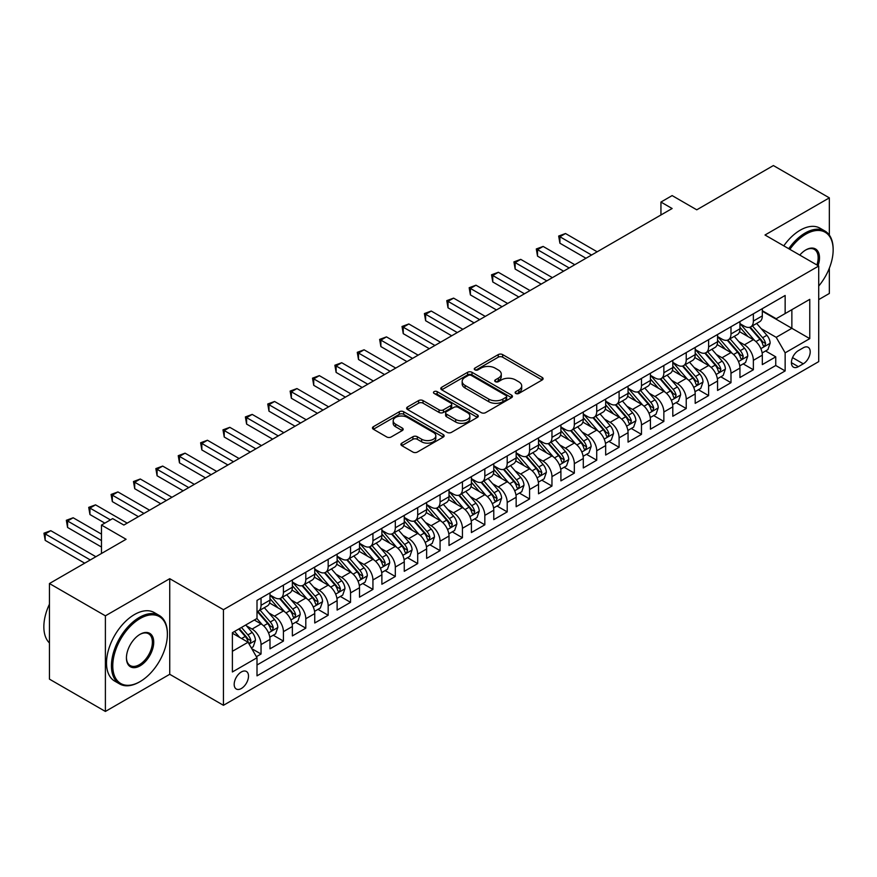 <?xml version="1.0" encoding="UTF-8"?>
<svg xmlns="http://www.w3.org/2000/svg" width="877" height="877" viewBox="0 0 877 877"><rect width="100%" height="100%" fill="white"/><g stroke="black" fill="none" stroke-linecap="round" stroke-linejoin="round"><path stroke-width="1.32" d="M515.775 393.444A2.171 1.261 0 0 0 518.844 393.444L542.183 379.971A3.102 1.798 0 0 0 543.093 378.7A3.102 1.798 0 0 0 542.183 377.439L502.642 354.604A3.102 1.798 0 0 0 498.257 354.604L474.917 368.077A2.171 1.261 0 0 0 474.271 368.965A2.171 1.261 0 0 0 474.917 369.853A2.171 1.261 0 0 0 477.987 369.853L481.013 368.11A9.943 5.744 0 0 1 495.067 368.11L498.366 370.017A9.943 5.744 0 0 1 501.271 374.073A9.943 5.744 0 0 1 498.366 378.13L495.341 379.873A2.171 1.261 0 0 0 494.705 380.761A2.171 1.261 0 0 0 495.341 381.648A2.171 1.261 0 0 0 498.421 381.648L501.436 379.905A9.943 5.744 0 0 1 515.501 379.905L518.789 381.813A9.943 5.744 0 0 1 521.705 385.869A9.943 5.744 0 0 1 518.789 389.925L515.775 391.668A2.171 1.261 0 0 0 515.128 392.556A2.171 1.261 0 0 0 515.775 393.444L515.775 391.668M241.339 688.511A10.129 5.843 120 0 0 247.961 679.587A10.129 5.843 120 0 0 246.404 671.464A10.129 5.843 120 0 0 241.339 671.968A10.129 5.843 120 0 0 234.729 680.892A10.129 5.843 120 0 0 236.275 689.004A10.129 5.843 120 0 0 241.339 688.511M401.819 443.126A3.102 1.798 0 0 0 400.91 444.398A3.102 1.798 0 0 0 401.819 445.659L412.914 452.072A3.102 1.798 0 0 0 417.309 452.072L443.225 437.108A3.102 1.798 0 0 0 444.135 435.836A3.102 1.798 0 0 0 443.225 434.564L403.683 411.741A3.102 1.798 0 0 0 399.298 411.741L373.372 426.704A3.102 1.798 0 0 0 372.462 427.976A3.102 1.798 0 0 0 373.372 429.237L386.768 436.976A3.102 1.798 0 0 0 391.164 436.976L402.258 430.574A3.102 1.798 0 0 0 403.168 429.302A3.102 1.798 0 0 0 402.258 428.031L395.615 424.194A8.31 4.802 0 0 1 393.181 420.807A8.31 4.802 0 0 1 398.311 416.378A8.31 4.802 0 0 1 407.367 417.419L433.391 432.438A8.31 4.802 0 0 1 435.825 435.836A8.31 4.802 0 0 1 430.706 440.265A8.31 4.802 0 0 1 421.64 439.224L417.309 436.724A3.102 1.798 0 0 0 412.914 436.724L401.819 443.126L401.819 445.659M829.346 235.091L829.346 197.862L773.393 165.556L696.755 209.811L672.133 195.593L660.94 202.061L672.133 208.518L123.854 525.06L112.662 518.603L101.48 525.06L101.48 553.486M105.393 615.829L105.393 711.444L169.732 674.292L169.732 578.688L105.393 615.829L49.441 583.534L126.091 539.278L101.48 525.06M169.732 578.688L223.438 609.69L818.712 266.016L818.712 361.62L223.438 705.305L223.438 609.69M829.346 197.862L765.007 235.003L818.712 266.016M481.232 412.628A3.102 1.798 0 0 0 485.617 412.628L511.543 397.665A3.102 1.798 0 0 0 512.453 396.393A3.102 1.798 0 0 0 511.543 395.121L472.001 372.297A3.102 1.798 0 0 0 467.605 372.297L441.69 387.261A3.102 1.798 0 0 0 440.78 388.533A3.102 1.798 0 0 0 441.69 389.794L481.232 412.628M434.981 393.916A2.171 1.261 0 0 1 437.185 394.222L477.34 417.408L451.469 432.35A3.102 1.798 0 0 1 447.073 432.35L407.531 409.515L407.531 406.983A3.102 1.798 0 0 0 406.621 408.254A3.102 1.798 0 0 0 407.531 409.515M407.531 406.983L418.625 400.581A3.102 1.798 0 0 1 423.021 400.581L439.048 409.833A3.102 1.798 0 0 0 443.444 409.833L450.8 405.591A3.102 1.798 0 0 0 451.71 404.319A3.102 1.798 0 0 0 450.8 403.047L434.115 393.411A2.171 1.261 0 0 1 433.468 392.523A2.171 1.261 0 0 1 434.817 391.361A2.171 1.261 0 0 1 437.185 391.635L477.384 414.843A3.102 1.798 0 0 1 478.294 416.115A3.102 1.798 0 0 1 477.384 417.386L477.384 414.843M105.393 711.444L49.441 679.138L49.441 583.534M818.712 299.605L829.346 293.466L829.346 268.176M256.391 656.687L261.039 654.012L251.754 648.651M246.47 625.827L252.083 629.072A12.662 7.312 60 0 1 261.039 644.584L269.984 639.41L269.984 648.837L283.414 641.087L273.229 635.211M268.844 612.913L274.468 616.158A12.662 7.312 60 0 1 283.414 631.659L292.37 626.485L292.37 635.924L305.799 628.173L295.615 622.286M291.219 599.989L296.843 603.233A12.662 7.312 60 0 1 305.799 618.734L314.744 613.571L314.744 622.999L328.173 615.248L317.989 609.372M313.604 587.075L319.217 590.309A12.662 7.312 60 0 1 328.173 605.821L337.119 600.646L337.119 610.085L350.548 602.335L340.364 596.448M335.979 574.15L341.602 577.395A12.662 7.312 60 0 1 350.548 592.896L359.504 587.733L359.504 597.16L372.933 589.41L362.749 583.534M358.364 561.225L363.977 564.47A12.662 7.312 60 0 1 372.933 579.982L381.879 574.808L381.879 584.246L395.308 576.485L385.124 570.609M380.739 548.311L386.362 551.556A12.662 7.312 60 0 1 395.308 567.057L404.264 561.894L404.264 571.322L417.693 563.571L407.509 557.695M403.113 535.387L408.737 538.631A12.662 7.312 60 0 1 417.693 554.132L426.639 548.969L426.639 558.397L440.068 550.646L429.883 544.77M425.498 522.473L431.111 525.707A12.662 7.312 60 0 1 440.068 541.219L449.013 536.044L449.013 545.483L462.442 537.733L452.258 531.846M447.873 509.548L453.497 512.793A12.662 7.312 60 0 1 462.442 528.294L471.398 523.13L471.398 532.558L484.828 524.808L474.643 518.932M470.258 496.623L475.871 499.868A12.662 7.312 60 0 1 484.828 515.38L493.773 510.206L493.773 519.644L507.202 511.883L497.018 506.007M492.633 483.709L498.257 486.954A12.662 7.312 60 0 1 507.202 502.455L516.158 497.292L516.158 506.72L529.576 498.969L519.403 493.093M515.007 470.785L520.631 474.029A12.662 7.312 60 0 1 529.576 489.53L538.533 484.367L538.533 493.795L551.962 486.044L541.778 480.168M537.393 457.871L543.006 461.116A12.662 7.312 60 0 1 551.962 476.617L560.907 471.442L560.907 480.881L574.336 473.131L564.152 467.244M559.767 444.946L565.391 448.191A12.662 7.312 60 0 1 574.336 463.692L583.293 458.528L583.293 467.956L596.722 460.206L586.538 454.33M582.153 432.021L587.765 435.266A12.662 7.312 60 0 1 596.722 450.778L605.667 445.604L605.667 455.042L619.096 447.281L608.912 441.405M604.527 419.107L610.14 422.352A12.662 7.312 60 0 1 619.096 437.853L628.053 432.69L628.053 442.118L641.471 434.367L631.297 428.491M626.902 406.183L632.525 409.427A12.662 7.312 60 0 1 641.471 424.939L650.427 419.765L650.427 429.193L663.856 421.442L653.672 415.566M649.287 393.269L654.9 396.514A12.662 7.312 60 0 1 663.856 412.015L672.802 406.84L672.802 416.279L686.231 408.529L676.046 402.642M671.661 380.344L677.285 383.589A12.662 7.312 60 0 1 686.231 399.09L695.187 393.926L695.187 403.354L708.616 395.604L698.432 389.728M694.047 367.43L699.66 370.664A12.662 7.312 60 0 1 708.616 386.176L717.561 381.002L717.561 390.44L730.99 382.69L720.806 376.803M716.421 354.505L722.034 357.75A12.662 7.312 60 0 1 730.99 373.251L739.947 368.088L739.947 377.516L753.365 369.765L753.365 360.337A12.662 7.312 -120 0 0 744.42 344.825L738.796 341.581M743.192 363.889L753.365 369.765M269.984 639.41A12.662 7.312 -120 0 0 261.039 623.909L254.319 620.028M292.37 626.485A12.662 7.312 -120 0 0 283.414 610.984L269.579 602.992M314.744 613.571A12.662 7.312 -120 0 0 305.799 598.07L291.953 590.078M337.119 600.646A12.662 7.312 -120 0 0 328.173 585.145L314.328 577.154M359.504 587.733A12.662 7.312 -120 0 0 350.548 572.221L336.713 564.24M381.879 574.808A12.662 7.312 -120 0 0 372.933 559.307L359.088 551.315M404.264 561.894A12.662 7.312 -120 0 0 395.308 546.382L381.473 538.39M426.639 548.969A12.662 7.312 -120 0 0 417.693 533.468L403.848 525.476M449.013 536.044A12.662 7.312 -120 0 0 440.068 520.543L426.222 512.552M471.398 523.13A12.662 7.312 -120 0 0 462.442 507.619L448.607 499.638M493.773 510.206A12.662 7.312 -120 0 0 484.828 494.705L470.982 486.713M516.158 497.292A12.662 7.312 -120 0 0 507.202 481.78L493.367 473.788M538.533 484.367A12.662 7.312 -120 0 0 529.576 468.866L515.742 460.874M560.907 471.442A12.662 7.312 -120 0 0 551.962 455.941L538.116 447.95M583.293 458.528A12.662 7.312 -120 0 0 574.336 443.028L560.502 435.036M605.667 445.604A12.662 7.312 -120 0 0 596.722 430.103L582.876 422.111M628.053 432.69A12.662 7.312 -120 0 0 619.096 417.178L605.262 409.186M650.427 419.765A12.662 7.312 -120 0 0 641.471 404.264L627.636 396.272M672.802 406.84A12.662 7.312 -120 0 0 663.856 391.339L650.01 383.348M695.187 393.926A12.662 7.312 -120 0 0 686.231 378.425L672.396 370.434M717.561 381.002A12.662 7.312 -120 0 0 708.616 365.501L694.77 357.509M739.947 368.088A12.662 7.312 -120 0 0 730.99 352.576L717.156 344.595M803.277 347.796L798.355 350.647A9.811 5.668 120 0 0 791.942 359.285A9.811 5.668 120 0 0 793.444 367.145A9.811 5.668 120 0 0 798.355 366.663L803.277 363.823A9.811 5.668 120 0 0 809.679 355.174A9.811 5.668 120 0 0 808.177 347.314A9.811 5.668 120 0 0 803.277 347.796M232.394 651.293L248.059 642.249L257.005 657.761L257.005 675.849L785.145 370.927L785.145 352.839L776.2 337.338L761.181 328.667M257.005 657.761L232.394 671.968L232.394 632.69L257.005 618.482L257.005 600.394L785.145 295.472L785.145 313.56L809.767 299.353L809.767 338.632L785.145 352.839M269.984 594.968L274.468 597.544A12.662 7.312 60 0 0 280.793 598.18L289.75 593.005A12.662 7.312 -120 0 0 292.37 587.217L292.37 579.971M292.37 582.043L296.843 584.63A12.662 7.312 60 0 0 303.168 585.255L312.124 580.092A12.662 7.312 -120 0 0 314.744 574.292L314.744 567.057M314.744 569.129L319.217 571.705A12.662 7.312 60 0 0 325.553 572.33L334.499 567.167A12.662 7.312 -120 0 0 337.119 561.368L337.119 554.132M337.119 556.204L341.602 558.792A12.662 7.312 60 0 0 347.928 559.416L356.884 554.242A12.662 7.312 -120 0 0 359.504 548.454L359.504 541.219M359.504 543.28L363.977 545.867A12.662 7.312 60 0 0 370.313 546.492L379.259 541.328A12.662 7.312 -120 0 0 381.879 535.529L381.879 528.294M381.879 530.366L386.362 532.942A12.662 7.312 60 0 0 392.688 533.578L401.633 528.403A12.662 7.312 -120 0 0 404.264 522.615L404.264 515.38M404.264 517.441L408.737 520.028A12.662 7.312 60 0 0 415.062 520.653L424.019 515.49A12.662 7.312 -120 0 0 426.639 509.69L426.639 502.455M426.639 504.527L431.111 507.103A12.662 7.312 60 0 0 437.448 507.728L446.393 502.565A12.662 7.312 -120 0 0 449.013 496.766L449.013 489.53M449.013 491.602L453.497 494.19A12.662 7.312 60 0 0 459.822 494.814L468.778 489.64A12.662 7.312 -120 0 0 471.398 483.852L471.398 476.617M471.398 478.678L475.871 481.265A12.662 7.312 60 0 0 482.207 481.89L491.153 476.726A12.662 7.312 -120 0 0 493.773 470.927L493.773 463.692M493.773 465.764L498.257 468.351A12.662 7.312 60 0 0 504.582 468.976L513.527 463.801A12.662 7.312 -120 0 0 516.158 458.013L516.158 450.778M516.158 452.839L520.631 455.426A12.662 7.312 60 0 0 526.956 456.051L535.913 450.888A12.662 7.312 -120 0 0 538.533 445.088L538.533 437.853M538.533 439.925L543.006 442.501A12.662 7.312 60 0 0 549.342 443.137L558.287 437.963A12.662 7.312 -120 0 0 560.907 432.164L560.907 424.928M560.907 427L565.391 429.587A12.662 7.312 60 0 0 571.716 430.212L580.673 425.049A12.662 7.312 -120 0 0 583.293 419.25L583.293 412.015M583.293 414.076L587.765 416.663A12.662 7.312 60 0 0 594.091 417.288L603.047 412.124A12.662 7.312 -120 0 0 605.667 406.325L605.667 399.09M605.667 401.162L610.14 403.749A12.662 7.312 60 0 0 616.476 404.374L625.422 399.199A12.662 7.312 -120 0 0 628.053 393.411L628.053 386.176M628.053 388.237L632.525 390.824A12.662 7.312 60 0 0 638.851 391.449L647.807 386.286A12.662 7.312 -120 0 0 650.427 380.486L650.427 373.251M650.427 375.323L654.9 377.899A12.662 7.312 60 0 0 661.236 378.535L670.181 373.361A12.662 7.312 -120 0 0 672.802 367.573L672.802 360.326M672.802 362.398L677.285 364.985A12.662 7.312 60 0 0 683.611 365.61L692.567 360.447A12.662 7.312 -120 0 0 695.187 354.648L695.187 347.413M695.187 349.484L699.66 352.061A12.662 7.312 60 0 0 705.985 352.686L714.941 347.522A12.662 7.312 -120 0 0 717.561 341.723L717.561 334.488M717.561 336.56L722.034 339.147A12.662 7.312 60 0 0 728.37 339.772L737.316 334.597A12.662 7.312 -120 0 0 739.947 328.809L739.947 321.574M257.005 664.996L775.75 365.501L775.75 356.84L762.321 364.602L762.321 355.163A12.662 7.312 -120 0 0 753.365 339.662L739.53 331.67M739.947 323.635L744.42 326.222A12.662 7.312 -120 0 0 750.745 326.847A12.662 7.312 -120 0 0 753.365 321.059L753.365 313.823M750.745 326.847L759.701 321.684A12.662 7.312 -120 0 0 762.321 315.884L762.321 308.649M261.039 598.07L261.039 605.305A12.662 7.312 60 0 1 258.419 611.094A12.662 7.312 60 0 1 257.005 611.609M258.419 611.094L267.364 605.93A12.662 7.312 -120 0 0 269.984 600.131L269.984 592.896M283.414 585.145L283.414 592.381A12.662 7.312 60 0 1 280.793 598.18M305.799 572.221L305.799 579.456A12.662 7.312 60 0 1 303.168 585.255M328.173 559.307L328.173 566.542A12.662 7.312 60 0 1 325.553 572.33M350.548 546.382L350.548 553.617A12.662 7.312 60 0 1 347.928 559.416M372.933 533.468L372.933 540.703A12.662 7.312 60 0 1 370.313 546.492M395.308 520.543L395.308 527.779A12.662 7.312 60 0 1 392.688 533.578M417.693 507.619L417.693 514.854A12.662 7.312 60 0 1 415.062 520.653M440.068 494.705L440.068 501.94A12.662 7.312 60 0 1 437.448 507.728M462.442 481.78L462.442 489.015A12.662 7.312 60 0 1 459.822 494.814M484.828 468.866L484.828 476.101A12.662 7.312 60 0 1 482.207 481.89M507.202 455.941L507.202 463.177A12.662 7.312 60 0 1 504.582 468.976M529.576 443.017L529.576 450.252A12.662 7.312 60 0 1 526.956 456.051M551.962 430.103L551.962 437.338A12.662 7.312 60 0 1 549.342 443.137M574.336 417.178L574.336 424.413A12.662 7.312 60 0 1 571.716 430.212M596.722 404.264L596.722 411.499A12.662 7.312 60 0 1 594.091 417.288M619.096 391.339L619.096 398.575A12.662 7.312 60 0 1 616.476 404.374M641.471 378.425L641.471 385.661A12.662 7.312 60 0 1 638.851 391.449M663.856 365.501L663.856 372.736A12.662 7.312 60 0 1 661.236 378.535M686.231 352.576L686.231 359.811A12.662 7.312 60 0 1 683.611 365.61M708.616 339.662L708.616 346.897A12.662 7.312 60 0 1 705.985 352.686M730.99 326.737L730.99 333.973A12.662 7.312 60 0 1 728.37 339.772M730.99 373.251L730.99 382.69M708.616 386.176L708.616 395.604M686.231 399.09L686.231 408.529M663.856 412.015L663.856 421.442M641.471 424.939L641.471 434.367M619.096 437.853L619.096 447.281M596.722 450.778L596.722 460.206M574.336 463.692L574.336 473.131M551.962 476.617L551.962 486.044M529.576 489.53L529.576 498.969M507.202 502.455L507.202 511.883M484.828 515.38L484.828 524.808M462.442 528.294L462.442 537.733M440.068 541.219L440.068 550.646M417.693 554.132L417.693 563.571M395.308 567.057L395.308 576.485M372.933 579.982L372.933 589.41M350.548 592.896L350.548 602.335M328.173 605.821L328.173 615.248M305.799 618.734L305.799 628.173M283.414 631.659L283.414 641.087M261.039 644.584L261.039 654.012M248.059 642.249L232.394 633.205M776.2 337.338L791.865 328.294L791.865 309.68L809.767 299.353M762.321 311.236L809.767 338.632M762.321 310.721L776.2 318.724L785.145 313.56M169.732 674.292L223.438 705.305M660.94 202.061L660.94 214.975M765.566 350.964L775.75 356.84M775.75 365.501L785.145 370.927M516.641 393.751L518.789 392.512A9.943 5.744 0 0 0 521.705 388.456L521.705 385.869M501.271 374.073L501.271 376.661A9.943 5.744 0 0 1 498.366 380.717L496.207 381.955M542.139 379.993L502.642 357.191A3.102 1.798 0 0 0 498.257 357.191L475.783 370.16M511.499 397.687L472.001 374.885A3.102 1.798 0 0 0 467.605 374.885L441.734 389.827M506.051 397.281A2.171 1.261 0 0 0 506.687 396.393A2.171 1.261 0 0 0 506.051 395.505L471.344 375.466A2.171 1.261 0 0 0 468.263 375.466L465.084 377.307A9.943 5.744 0 0 0 462.168 381.363A9.943 5.744 0 0 0 465.084 385.42L488.807 399.123A9.943 5.744 0 0 0 502.861 399.123L506.051 397.281L506.051 399.868A2.171 1.261 0 0 0 506.687 398.98L506.687 396.393M462.168 381.363L462.168 383.951A9.943 5.744 0 0 0 465.084 388.007L465.084 385.42M506.051 399.868L502.861 401.71A9.943 5.744 0 0 1 488.807 401.71L465.084 388.007M407.575 409.548L418.625 403.168L418.625 400.581M451.71 404.319L451.71 406.906A3.102 1.798 0 0 1 450.8 408.178L443.444 412.42A3.102 1.798 0 0 1 439.048 412.42L423.021 403.168A3.102 1.798 0 0 0 418.625 403.168M455.689 419.447A8.31 4.802 0 0 0 464.744 420.489A8.31 4.802 0 0 0 469.875 416.049A8.31 4.802 0 0 0 467.441 412.661L458.276 407.367A3.102 1.798 0 0 0 453.88 407.367L446.525 411.609A3.102 1.798 0 0 0 445.615 412.881A3.102 1.798 0 0 0 446.525 414.152L455.689 419.447L455.689 422.023A8.31 4.802 0 0 0 464.744 423.065A8.31 4.802 0 0 0 469.875 418.636L469.875 416.049M445.615 412.881L445.615 415.468A3.102 1.798 0 0 0 446.525 416.728L446.525 414.152M455.689 422.023L446.525 416.728M435.825 435.836L435.825 438.423A8.31 4.802 0 0 1 430.706 442.852A8.31 4.802 0 0 1 421.64 441.811L417.309 439.311A3.102 1.798 0 0 0 412.914 439.311L401.863 445.691M393.181 420.807L393.181 423.394A8.31 4.802 0 0 0 395.615 426.781L395.615 424.194M402.214 430.596L395.615 426.781M443.181 437.13L403.683 414.328A3.102 1.798 0 0 0 399.298 414.328L373.416 429.27M762.135 352.949L767.912 349.605L770.149 343.148A8.386 4.845 -120 0 0 766.882 335.277L756.665 323.438M754.615 340.473L742.49 326.441A24.216 13.977 -120 0 0 739.947 323.777M747.96 336.538L741.186 328.689A20.094 11.598 -120 0 0 739.947 327.34M597.16 251.798L565.501 233.523L559.91 236.746L559.91 243.214L585.979 258.266M749.605 327.307L759.953 339.278A8.386 4.845 60 0 1 762.935 345.056L763.549 346.053L764.678 345.889L765.621 343.51A8.386 4.845 -120 0 0 762.639 337.733L752.411 325.893M750.219 327.11L761.324 339.98A4.275 2.467 60 0 1 762.409 341.646L765.621 343.51M559.91 243.214L558.671 236.045L591.569 255.032M558.671 236.045L565.501 233.523M818.712 286.066A38.61 22.287 120 0 0 833.15 249.923A38.61 22.287 120 0 0 805.842 234.17A38.61 22.287 120 0 0 789.87 249.353M788.719 248.695A39.564 22.846 -60 0 1 805.174 233.008A39.564 22.846 -60 0 1 824.961 231.046A39.564 22.846 -60 0 1 833.15 249.156A39.564 22.846 -60 0 1 833.15 249.539M799.78 255.075A19.305 11.149 -60 0 1 805.842 249.923L805.842 249.923A19.305 11.149 -60 0 1 818.077 265.643M783.786 245.845A39.564 22.846 -60 0 1 800.252 230.158A39.564 22.846 -60 0 1 820.028 228.195L824.961 231.046M816.904 264.964A18.351 10.601 120 0 0 814.349 249.408A18.351 10.601 120 0 0 805.503 250.131M139.41 681.988L140.079 681.593A38.61 22.287 120 0 0 167.386 634.312A38.61 22.287 120 0 0 140.079 618.548A38.61 22.287 120 0 0 112.771 665.829A38.61 22.287 120 0 0 140.079 681.593L139.41 681.988A39.564 22.846 -60 0 1 119.623 683.939A39.564 22.846 -60 0 1 113.561 652.247A39.564 22.846 -60 0 1 139.41 617.386A39.564 22.846 -60 0 1 159.186 615.424A39.564 22.846 -60 0 1 167.386 633.534A39.564 22.846 -60 0 1 167.375 633.918M140.079 665.829A19.305 11.149 -60 0 1 126.431 657.947A19.305 11.149 -60 0 1 140.079 634.301L140.079 634.301A19.305 11.149 -60 0 1 153.727 642.183A19.305 11.149 -60 0 1 140.079 665.829M126.431 657.553A18.351 10.601 120 0 0 130.234 665.577A18.351 10.601 120 0 0 139.41 664.667A18.351 10.601 120 0 0 151.403 648.498A18.351 10.601 120 0 0 148.586 633.786A18.351 10.601 120 0 0 139.739 634.509M119.623 683.939L114.701 681.1A39.564 22.846 -60 0 1 108.638 649.397A39.564 22.846 -60 0 1 134.488 614.536A39.564 22.846 -60 0 1 154.264 612.574L159.186 615.424M49.441 642.962A39.564 22.846 -60 0 1 49.441 604.198M739.749 365.862L745.538 362.53L747.774 356.073A8.386 4.845 -120 0 0 744.507 348.191L734.279 336.351M732.229 353.398L720.105 339.355A24.216 13.977 -120 0 0 717.561 336.702M725.586 349.463L718.8 341.602A20.094 11.598 -120 0 0 717.561 340.254M574.786 264.722L543.126 246.437L537.524 249.671L537.524 256.128L563.593 271.179M727.23 340.221L737.568 352.203A8.386 4.845 60 0 1 740.561 357.98L741.175 358.967L742.304 358.814L743.247 356.424A8.386 4.845 -120 0 0 740.254 350.647L730.026 338.807M727.833 340.035L738.949 352.894A4.275 2.467 60 0 1 740.024 354.571L743.247 356.424M537.524 256.128L536.296 248.958L569.195 267.956M536.296 248.958L543.126 246.437M717.375 378.787L723.163 375.455L725.4 368.987A8.386 4.845 -120 0 0 722.133 361.116L711.905 349.276M709.855 366.323L697.73 352.28A24.216 13.977 -120 0 0 695.187 349.616M703.201 362.376L696.426 354.527A20.094 11.598 -120 0 0 695.187 353.179M552.411 277.647L520.741 259.362L515.15 262.596L515.15 269.053L541.219 284.104M704.845 353.146L715.193 365.117A8.386 4.845 60 0 1 718.186 370.894L718.789 371.892L719.929 371.727L720.872 369.349A8.386 4.845 -120 0 0 717.879 363.571L707.651 351.732M705.459 352.949L716.575 365.819A4.275 2.467 60 0 1 717.649 367.485L720.872 369.349M515.15 269.053L513.922 261.883L546.809 280.87M513.922 261.883L520.741 259.362M695.001 391.712L700.778 388.368L703.014 381.912A8.386 4.845 -120 0 0 699.747 374.03L689.53 362.201M687.48 379.237L675.356 365.205A24.216 13.977 -120 0 0 672.802 362.541M680.826 375.301L674.04 367.452A20.094 11.598 -120 0 0 672.802 366.093M530.026 290.561L498.366 272.276L492.764 275.51L492.764 281.966L518.844 297.018M682.47 366.071L692.808 378.042A8.386 4.845 60 0 1 695.801 383.819L696.415 384.817L697.544 384.652L698.487 382.262A8.386 4.845 -120 0 0 695.494 376.485L685.277 364.646M683.084 365.873L694.189 378.732A4.275 2.467 60 0 1 695.264 380.41L698.487 382.262M492.764 281.966L491.537 274.797L524.435 293.795M491.537 274.797L498.366 272.276M672.615 404.626L678.403 401.293L680.64 394.825A8.386 4.845 -120 0 0 677.373 386.954L667.145 375.115M665.095 392.162L652.97 378.119A24.216 13.977 -120 0 0 650.427 375.455M658.452 388.215L651.666 380.366A20.094 11.598 -120 0 0 650.427 379.017M507.651 303.486L475.981 285.2L470.39 288.434L470.39 294.891L496.459 309.943M660.096 378.985L670.434 390.956A8.386 4.845 60 0 1 673.426 396.733L674.029 397.73L675.169 397.577L676.112 395.187A8.386 4.845 -120 0 0 673.119 389.41L662.891 377.57M660.699 378.787L671.815 391.657A4.275 2.467 60 0 1 672.889 393.324L676.112 395.187M470.39 294.891L469.162 287.722L502.05 306.709M469.162 287.722L475.981 285.2M650.241 417.551L656.018 414.207L658.254 407.75A8.386 4.845 -120 0 0 654.987 399.879L644.77 388.04M642.72 405.075L630.596 391.043A24.216 13.977 -120 0 0 628.053 388.379M636.066 401.14L629.291 393.291A20.094 11.598 -120 0 0 628.053 391.942M485.266 316.4L453.606 298.125L448.015 301.348L448.015 307.816L474.084 322.868M637.711 391.909L648.059 403.88A8.386 4.845 60 0 1 651.041 409.658L651.655 410.655L652.784 410.491L653.727 408.112A8.386 4.845 -120 0 0 650.745 402.335L640.517 390.495M638.324 391.712L649.429 404.582A4.275 2.467 60 0 1 650.515 406.248L653.727 408.112M448.015 307.816L446.777 300.636L479.675 319.634M446.777 300.636L453.606 298.125M627.855 430.464L633.643 427.132L635.88 420.675A8.386 4.845 -120 0 0 632.613 412.793L622.385 400.953M620.346 418L608.21 403.957A24.216 13.977 -120 0 0 605.667 401.293M613.692 414.065L606.906 406.204A20.094 11.598 -120 0 0 605.667 404.856M462.892 329.324L431.232 311.039L425.63 314.273L425.63 320.73L451.699 335.781M615.336 404.823L625.674 416.805A8.386 4.845 60 0 1 628.666 422.582L629.28 423.569L630.41 423.416L631.352 421.026A8.386 4.845 -120 0 0 628.36 415.249L618.142 403.409M615.939 404.626L627.055 417.496A4.275 2.467 60 0 1 628.129 419.173L631.352 421.026M425.63 320.73L424.402 313.56L457.301 332.558M424.402 313.56L431.232 311.039M605.481 443.389L611.269 440.046L613.505 433.589A8.386 4.845 -120 0 0 610.239 425.718L600.011 413.878M597.961 430.925L585.836 416.882A24.216 13.977 -120 0 0 583.293 414.218M591.306 426.978L584.531 419.129A20.094 11.598 -120 0 0 583.293 417.781M440.517 342.238L408.846 323.964L403.256 327.187L403.256 333.655L429.324 348.706M592.951 417.748L603.299 429.719A8.386 4.845 60 0 1 606.292 435.496L606.895 436.494L608.035 436.329L608.978 433.951A8.386 4.845 -120 0 0 605.985 428.173L595.757 416.334M593.565 417.551L604.681 430.421A4.275 2.467 60 0 1 605.755 432.087L608.978 433.951M403.256 333.655L402.028 326.485L434.915 345.472M402.028 326.485L408.846 323.964M583.106 456.314L588.884 452.97L591.12 446.514A8.386 4.845 -120 0 0 587.853 438.632L577.636 426.792M575.586 443.839L563.462 429.796A24.216 13.977 -120 0 0 560.907 427.143M568.932 439.903L562.146 432.043A20.094 11.598 -120 0 0 560.907 430.695M418.132 355.163L386.472 336.878L380.87 340.112L380.87 346.568L406.95 361.62M570.576 430.662L580.914 442.644A8.386 4.845 60 0 1 583.907 448.421L584.52 449.408L585.65 449.254L586.592 446.864A8.386 4.845 -120 0 0 583.6 441.087L573.383 429.248M571.19 430.475L582.295 443.334A4.275 2.467 60 0 1 583.369 445.012L586.592 446.864M380.87 346.568L379.642 339.399L412.541 358.397M379.642 339.399L386.472 336.878M560.721 469.228L566.509 465.895L568.745 459.427A8.386 4.845 -120 0 0 565.479 451.556L555.251 439.717M553.201 456.764L541.076 442.721A24.216 13.977 -120 0 0 538.533 440.057M546.557 452.817L539.772 444.968A20.094 11.598 -120 0 0 538.533 443.619M395.757 368.088L364.087 349.802L358.496 353.036L358.496 359.493L384.565 374.545M548.202 443.587L558.539 455.558A8.386 4.845 60 0 1 561.532 461.335L562.146 462.332L563.275 462.168L564.218 459.789A8.386 4.845 -120 0 0 561.225 454.012L550.997 442.172M548.805 443.389L559.921 456.259A4.275 2.467 60 0 1 560.995 457.926L564.218 459.789M358.496 359.493L357.268 352.324L390.166 371.311M357.268 352.324L364.087 349.802M538.346 482.153L544.124 478.809L546.36 472.352A8.386 4.845 -120 0 0 543.104 464.481L532.876 452.642M530.826 469.677L518.702 455.645A24.216 13.977 -120 0 0 516.158 452.981M524.172 465.742L517.397 457.893A20.094 11.598 -120 0 0 516.158 456.533M373.372 381.002L341.712 362.727L336.121 365.95L336.121 372.418L362.19 387.47M525.816 456.511L536.165 468.482A8.386 4.845 60 0 1 539.147 474.26L539.761 475.257L540.89 475.093L541.833 472.703A8.386 4.845 -120 0 0 538.851 466.926L528.623 455.097M526.43 456.314L537.535 469.173A4.275 2.467 60 0 1 538.621 470.85L541.833 472.703M336.121 372.418L334.882 365.238L367.781 384.236M334.882 365.238L341.712 362.727M515.961 495.067L521.749 491.734L523.986 485.266A8.386 4.845 -120 0 0 520.719 477.395L510.491 465.555M508.452 482.602L496.316 468.559A24.216 13.977 -120 0 0 493.773 465.895M501.797 478.667L495.012 470.806A20.094 11.598 -120 0 0 493.773 469.458M350.997 393.926L319.338 375.641L313.736 378.875L313.736 385.332L339.805 400.383M503.442 469.425L513.779 481.396A8.386 4.845 60 0 1 516.772 487.184L517.386 488.171L518.515 488.018L519.458 485.628A8.386 4.845 -120 0 0 516.465 479.851L506.248 468.011M504.045 469.228L515.161 482.098A4.275 2.467 60 0 1 516.235 483.764L519.458 485.628M313.736 385.332L312.508 378.162L345.406 397.149M312.508 378.162L319.338 375.641M493.587 507.991L499.375 504.648L501.611 498.191A8.386 4.845 -120 0 0 498.344 490.32L488.116 478.48M486.066 495.527L473.942 481.484A24.216 13.977 -120 0 0 471.398 478.82M479.412 491.58L472.637 483.731A20.094 11.598 -120 0 0 471.398 482.383M328.623 406.84L296.952 388.566L291.361 391.789L291.361 398.257L317.43 413.308M481.056 482.35L491.405 494.321A8.386 4.845 60 0 1 494.398 500.098L495.001 501.096L496.141 500.931L497.084 498.553A8.386 4.845 -120 0 0 494.091 492.775L483.863 480.936M481.67 482.153L492.786 495.023A4.275 2.467 60 0 1 493.861 496.689L497.084 498.553M291.361 398.257L290.134 391.087L323.021 410.074M290.134 391.087L296.952 388.566M471.212 520.916L476.989 517.573L479.226 511.116A8.386 4.845 -120 0 0 475.959 503.234L465.742 491.394M463.692 508.441L451.567 494.398A24.216 13.977 -120 0 0 449.013 491.745M457.038 504.505L450.252 496.645A20.094 11.598 -120 0 0 449.013 495.297M306.237 419.765L274.578 401.48L268.976 404.714L268.976 411.17L295.056 426.222M458.682 495.264L469.031 507.246A8.386 4.845 60 0 1 472.012 513.023L472.626 514.01L473.755 513.856L474.698 511.466A8.386 4.845 -120 0 0 471.705 505.689L461.488 493.85M459.296 495.077L470.401 507.936A4.275 2.467 60 0 1 471.475 509.614L474.698 511.466M268.976 411.17L267.748 404.001L300.647 422.999M267.748 404.001L274.578 401.48M448.827 533.83L454.615 530.497L456.851 524.029A8.386 4.845 -120 0 0 453.584 516.158L443.356 504.319M441.306 521.366L429.182 507.323A24.216 13.977 -120 0 0 426.639 504.659M434.663 517.419L427.877 509.57A20.094 11.598 -120 0 0 426.639 508.221M283.863 432.69L252.192 414.404L246.601 417.638L246.601 424.095L272.67 439.147M436.308 508.189L446.645 520.16A8.386 4.845 60 0 1 449.638 525.937L450.252 526.934L451.381 526.77L452.324 524.391A8.386 4.845 -120 0 0 449.331 518.614L439.103 506.774M436.91 507.991L448.026 520.861A4.275 2.467 60 0 1 449.101 522.528L452.324 524.391M246.601 424.095L245.374 416.926L278.272 435.913M245.374 416.926L252.192 414.404M426.452 546.755L432.229 543.411L434.466 536.954A8.386 4.845 -120 0 0 431.21 529.072L420.982 517.244M418.932 534.279L406.807 520.247A24.216 13.977 -120 0 0 404.264 517.583M412.278 530.344L405.503 522.495A20.094 11.598 -120 0 0 404.264 521.135M261.478 445.604L229.818 427.329L224.227 430.552L224.227 437.02L250.296 452.072M413.922 521.113L424.271 533.084A8.386 4.845 60 0 1 427.252 538.862L427.866 539.859L428.996 539.695L429.938 537.305A8.386 4.845 -120 0 0 426.956 531.528L416.728 519.699M414.536 520.916L425.641 533.775A4.275 2.467 60 0 1 426.726 535.452L429.938 537.305M224.227 437.02L222.988 429.84L255.887 448.838M222.988 429.84L229.818 427.329M404.067 559.669L409.855 556.336L412.091 549.868A8.386 4.845 -120 0 0 408.825 541.997L398.596 530.157M396.557 547.204L384.422 533.161A24.216 13.977 -120 0 0 381.879 530.497M389.903 543.258L383.117 535.409A20.094 11.598 -120 0 0 381.879 534.06M239.103 458.528L207.443 440.243L201.842 443.477L201.842 449.934L227.91 464.985M391.548 534.027L401.885 545.998A8.386 4.845 60 0 1 404.878 551.776L405.492 552.773L406.621 552.62L407.564 550.23A8.386 4.845 -120 0 0 404.571 544.453L394.354 532.613M392.151 533.83L403.267 546.7A4.275 2.467 60 0 1 404.341 548.366L407.564 550.23M201.842 449.934L200.614 442.764L233.512 461.751M200.614 442.764L207.443 440.243M381.692 572.593L387.481 569.25L389.717 562.793A8.386 4.845 -120 0 0 386.45 554.922L376.222 543.082M374.172 560.118L362.048 546.086A24.216 13.977 -120 0 0 359.504 543.422M367.529 556.182L360.743 548.333A20.094 11.598 -120 0 0 359.504 546.985M216.729 471.442L185.058 453.168L179.467 456.391L179.467 462.859L205.536 477.91M369.173 546.952L379.511 558.923A8.386 4.845 60 0 1 382.504 564.7L383.106 565.698L384.247 565.533L385.189 563.155A8.386 4.845 -120 0 0 382.197 557.377L371.969 545.538M369.776 546.755L380.892 559.625A4.275 2.467 60 0 1 381.966 561.291L385.189 563.155M179.467 462.859L178.239 455.689L211.127 474.676M178.239 455.689L185.058 453.168M359.318 585.507L365.095 582.175L367.331 575.718A8.386 4.845 -120 0 0 364.065 567.836L353.848 555.996M351.798 573.043L339.673 559A24.216 13.977 -120 0 0 337.119 556.347M345.143 569.107L338.358 561.247A20.094 11.598 -120 0 0 337.119 559.899M194.343 484.367L162.684 466.082L157.082 469.316L157.082 475.772L183.161 490.824M346.788 559.866L357.136 571.848A8.386 4.845 60 0 1 360.118 577.625L360.732 578.612L361.861 578.458L362.804 576.068A8.386 4.845 -120 0 0 359.811 570.291L349.594 558.452M347.402 559.679L358.507 572.538A4.275 2.467 60 0 1 359.592 574.216L362.804 576.068M157.082 475.772L155.854 468.603L188.752 487.601M155.854 468.603L162.684 466.082M336.932 598.432L342.721 595.099L344.957 588.631A8.386 4.845 -120 0 0 341.69 580.76L331.462 568.921M329.412 585.968L317.288 571.925A24.216 13.977 -120 0 0 314.744 569.261M322.769 582.021L315.983 574.172A20.094 11.598 -120 0 0 314.744 572.824M171.969 497.292L140.298 479.006L134.707 482.24L134.707 488.697L160.776 503.749M324.413 572.791L334.751 584.762A8.386 4.845 60 0 1 337.744 590.539L338.358 591.537L339.487 591.372L340.429 588.993A8.386 4.845 -120 0 0 337.437 583.216L327.209 571.376M325.016 572.593L336.132 585.463A4.275 2.467 60 0 1 337.207 587.13L340.429 588.993M134.707 488.697L133.479 481.528L166.378 500.515M133.479 481.528L140.298 479.006M314.558 611.357L320.335 608.013L322.572 601.556A8.386 4.845 -120 0 0 319.316 593.674L309.088 581.846M307.038 598.881L294.913 584.849A24.216 13.977 -120 0 0 292.37 582.185M300.383 594.946L293.609 587.097A20.094 11.598 -120 0 0 292.37 585.737M149.594 510.206L117.924 491.92L112.333 495.154L112.333 501.611L138.402 516.663M302.028 585.715L312.376 597.686A8.386 4.845 60 0 1 315.369 603.464L315.972 604.461L317.112 604.297L318.044 601.907A8.386 4.845 -120 0 0 315.062 596.13L304.834 584.29M302.642 585.518L313.758 598.377A4.275 2.467 60 0 1 314.832 600.054L318.044 601.907M112.333 501.611L111.094 494.442L143.992 513.44M111.094 494.442L117.924 491.92M292.184 624.271L297.961 620.938L300.197 614.47A8.386 4.845 -120 0 0 296.93 606.599L286.702 594.759M284.663 611.806L272.528 597.763A24.216 13.977 -120 0 0 269.984 595.099M278.009 607.86L271.223 600.011A20.094 11.598 -120 0 0 269.984 598.662M127.209 523.13L95.549 504.845L89.947 508.079L89.947 514.536L104.834 523.13M279.653 598.629L289.991 610.6A8.386 4.845 60 0 1 292.984 616.378L293.598 617.375L294.727 617.222L295.67 614.832A8.386 4.845 -120 0 0 292.677 609.055L282.46 597.215M280.256 598.432L291.372 611.302A4.275 2.467 60 0 1 292.447 612.968L295.67 614.832M89.947 514.536L88.72 507.366L110.425 519.897M88.72 507.366L95.549 504.845M269.798 637.195L275.586 633.852L277.823 627.395A8.386 4.845 -120 0 0 274.556 619.524L264.328 607.684M262.278 624.72L256.928 618.526M255.635 620.784L254.758 619.776M101.48 534.115L73.164 517.77L67.573 520.993L67.573 527.461L101.48 547.029M257.279 611.554L267.617 623.525A8.386 4.845 60 0 1 270.609 629.302L271.212 630.3L272.352 630.135L273.295 627.757A8.386 4.845 -120 0 0 270.302 621.979L260.074 610.14M257.882 611.357L268.998 624.227A4.275 2.467 60 0 1 270.072 625.893L273.295 627.757M67.573 527.461L66.345 520.28L101.48 540.572M66.345 520.28L73.164 517.77M251.304 647.873L253.201 646.777L255.437 640.32A8.386 4.845 -120 0 0 252.17 632.438L245.735 624.983M239.728 637.447L234.543 631.451M233.249 633.709L232.394 632.712M95.878 556.72L50.789 530.684L45.187 533.918L45.187 540.375L84.685 563.177M238.796 628.995L245.242 636.45A8.386 4.845 60 0 1 248.224 642.227L248.838 643.214L249.967 643.06L250.91 640.67A8.386 4.845 -120 0 0 247.928 634.893L241.482 627.439M239.322 628.688L246.612 637.14A4.275 2.467 60 0 1 247.698 638.818L250.91 640.67M45.187 540.375L43.96 533.205L90.287 559.954M43.96 533.205L50.789 530.684M252.083 629.072L261.039 623.909M274.468 616.158L283.414 610.984M296.843 603.233L305.799 598.07M319.217 590.309L328.173 585.145M341.602 577.395L350.548 572.221M363.977 564.47L372.933 559.307M386.362 551.556L395.308 546.382M408.737 538.631L417.693 533.468M431.111 525.707L440.068 520.543M453.497 512.793L462.442 507.619M475.871 499.868L484.828 494.705M498.257 486.954L507.202 481.78M520.631 474.029L529.576 468.866M543.006 461.116L551.962 455.941M565.391 448.191L574.336 443.028M587.765 435.266L596.722 430.103M610.14 422.352L619.096 417.178M632.525 409.427L641.471 404.264M654.9 396.514L663.856 391.339M677.285 383.589L686.231 378.425M699.66 370.664L708.616 365.501M722.034 357.75L730.99 352.576M744.42 344.825L753.365 339.662M753.365 321.059L762.321 315.884M261.039 605.305L269.984 600.131M283.414 592.381L292.37 587.217M305.799 579.456L314.744 574.292M328.173 566.542L337.119 561.368M350.548 553.617L359.504 548.454M372.933 540.703L381.879 535.529M395.308 527.779L404.264 522.615M417.693 514.854L426.639 509.69M440.068 501.94L449.013 496.766M462.442 489.015L471.398 483.852M484.828 476.101L493.773 470.927M507.202 463.177L516.158 458.013M529.576 450.252L538.533 445.088M551.962 437.338L560.907 432.164M574.336 424.413L583.293 419.25M596.722 411.499L605.667 406.325M619.096 398.575L628.053 393.411M641.471 385.661L650.427 380.486M663.856 372.736L672.802 367.573M686.231 359.811L695.187 354.648M708.616 346.897L717.561 341.723M730.99 333.973L739.947 328.809M753.365 360.337L762.321 355.163M792.545 357.63L803.277 363.823M791.416 362.661L798.355 366.663M518.789 392.512L518.789 389.925M495.341 381.648L495.341 379.873M498.366 380.717L498.366 378.13M474.917 369.853L474.917 368.077M498.257 357.191L498.257 354.604M502.642 357.191L502.642 354.604M542.183 379.971L542.183 377.439M441.69 389.794L441.69 387.261M467.605 374.885L467.605 372.297M472.001 374.885L472.001 372.297M511.543 397.665L511.543 395.121M488.807 401.71L488.807 399.123M502.861 401.71L502.861 399.123M423.021 403.168L423.021 400.581M439.048 412.42L439.048 409.833M443.444 412.42L443.444 409.833M450.8 408.178L450.8 405.591M437.185 394.222L437.185 391.635M412.914 439.311L412.914 436.724M417.309 439.311L417.309 436.724M421.64 441.811L421.64 439.224M402.258 430.574L402.258 428.031M373.372 429.237L373.372 426.704M399.298 414.328L399.298 411.741M403.683 414.328L403.683 411.741M443.225 437.108L443.225 434.564M760.852 348.651L770.094 343.313M742.49 326.441L743.641 325.773M762.639 337.733L766.882 335.277M755.952 341.591L759.953 339.278M738.478 361.565L747.719 356.226M720.105 339.355L721.256 338.697M740.254 350.647L744.507 348.191M733.567 354.505L737.568 352.203M716.092 374.49L725.345 369.151M697.73 352.28L698.881 351.611M717.879 363.571L722.133 361.116M711.192 367.43L715.193 365.117M693.718 387.404L702.959 382.076M675.356 365.205L676.507 364.536M695.494 376.485L699.747 374.03M688.818 380.344L692.808 378.042M671.343 400.329L680.585 394.99M652.97 378.119L654.121 377.45M673.119 389.41L677.373 386.954M666.432 393.269L670.434 390.956M648.958 413.253L658.199 407.915M630.596 391.043L631.747 390.375M650.745 402.335L654.987 399.879M644.058 406.194L648.059 403.88M626.584 426.167L635.825 420.828M608.21 403.957L609.362 403.299M628.36 415.249L632.613 412.793M621.672 419.107L625.674 416.805M604.198 439.092L613.451 433.753M585.836 416.882L586.987 416.213M605.985 428.173L610.239 425.718M599.298 432.032L603.299 429.719M581.824 452.006L591.065 446.667M563.462 429.796L564.613 429.138M583.6 441.087L587.853 438.632M576.923 444.946L580.914 442.644M559.449 464.931L568.691 459.592M541.076 442.721L542.227 442.052M561.225 454.012L565.479 451.556M554.538 457.871L558.539 455.558M537.064 477.844L546.305 472.517M518.702 455.645L519.853 454.977M538.851 466.926L543.104 464.481M532.164 470.796L536.165 468.482M514.689 490.769L523.931 485.43M496.316 468.559L497.478 467.901M516.465 479.851L520.719 477.395M509.778 483.709L513.779 481.396M492.304 503.694L501.556 498.355M473.942 481.484L475.093 480.815M494.091 492.775L498.344 490.32M487.404 496.634L491.405 494.321M469.929 516.608L479.171 511.269M451.567 494.398L452.718 493.74M471.705 505.689L475.959 503.234M465.029 509.548L469.031 507.246M447.555 529.533L456.796 524.194M429.182 507.323L430.333 506.654M449.331 518.614L453.584 516.158M442.644 522.473L446.645 520.16M425.17 542.446L434.411 537.119M406.807 520.247L407.958 519.579M426.956 531.528L431.21 529.072M420.269 535.398L424.271 533.084M402.795 555.371L412.037 550.032M384.422 533.161L385.584 532.492M404.571 544.453L408.825 541.997M397.884 548.311L401.885 545.998M380.41 568.296L389.662 562.957M362.048 546.086L363.199 545.417M382.197 557.377L386.45 554.922M375.509 561.236L379.511 558.923M358.035 581.21L367.277 575.871M339.673 559L340.824 558.342M359.811 570.291L364.065 567.836M353.135 574.15L357.136 571.848M335.661 594.135L344.902 588.796M317.288 571.925L318.439 571.256M337.437 583.216L341.69 580.76M330.75 587.075L334.751 584.762M313.275 607.048L322.517 601.721M294.913 584.849L296.064 584.181M315.062 596.13L319.316 593.674M308.375 599.989L312.376 597.686M290.901 619.973L300.142 614.634M272.528 597.763L273.69 597.094M292.677 609.055L296.93 606.599M285.99 612.913L289.991 610.6M268.515 632.898L277.768 627.559M270.302 621.979L274.556 619.524M263.615 625.838L267.617 623.525M249.123 644.091L255.382 640.473M247.928 634.893L252.17 632.438M241.613 638.533L245.242 636.45M833.15 249.923L833.15 249.156M167.386 634.312L167.386 633.534"/></g></svg>
